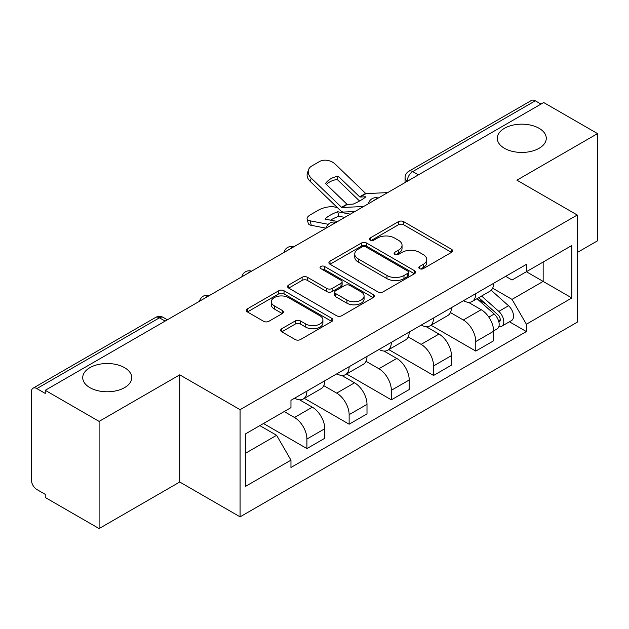 <?xml version="1.0" encoding="UTF-8"?>
<svg xmlns="http://www.w3.org/2000/svg" width="629" height="629" viewBox="0 0 629 629"><rect width="100%" height="100%" fill="white"/><g stroke="black" fill="none" stroke-linecap="round" stroke-linejoin="round"><path stroke-width="0.94" d="M419.567 268.646A2.626 1.517 0 0 0 423.286 268.646L451.512 252.355A3.758 2.17 0 0 0 452.613 250.822A3.758 2.17 0 0 0 451.512 249.288L403.7 221.683A3.758 2.17 0 0 0 398.385 221.683L370.166 237.974A2.626 1.517 0 0 0 369.396 239.051A2.626 1.517 0 0 0 370.166 240.121A2.626 1.517 0 0 0 373.885 240.121L377.534 238.014A12.022 6.943 0 0 1 394.532 238.014L398.519 240.317A12.022 6.943 0 0 1 402.041 245.224A12.022 6.943 0 0 1 398.519 250.13L394.87 252.237A2.626 1.517 0 0 0 394.1 253.314A2.626 1.517 0 0 0 394.87 254.383A2.626 1.517 0 0 0 398.589 254.383L402.238 252.276A12.022 6.943 0 0 1 419.236 252.276L423.223 254.58A12.022 6.943 0 0 1 426.745 259.486A12.022 6.943 0 0 1 423.223 264.392L419.567 266.499A2.626 1.517 0 0 0 418.796 267.569A2.626 1.517 0 0 0 419.567 268.646L419.567 266.499M124.534 367.651A24.492 14.137 0 0 0 97.849 364.584A24.492 14.137 0 0 0 82.729 377.652A24.492 14.137 0 0 0 89.9 387.645A24.492 14.137 0 0 0 116.593 390.711A24.492 14.137 0 0 0 131.713 377.652A24.492 14.137 0 0 0 124.534 367.651M539.1 128.308A24.492 14.137 0 0 0 512.407 125.242A24.492 14.137 0 0 0 497.287 138.301A24.492 14.137 0 0 0 504.466 148.302A24.492 14.137 0 0 0 531.151 151.369A24.492 14.137 0 0 0 546.271 138.301A24.492 14.137 0 0 0 539.1 128.308M281.784 328.723A3.758 2.17 0 0 0 280.683 330.256A3.758 2.17 0 0 0 281.784 331.79L295.198 339.534A3.758 2.17 0 0 0 300.505 339.534L331.853 321.435A3.758 2.17 0 0 0 332.953 319.902A3.758 2.17 0 0 0 331.853 318.368L284.041 290.763A3.758 2.17 0 0 0 278.726 290.763L247.386 308.863A3.758 2.17 0 0 0 246.285 310.396A3.758 2.17 0 0 0 247.386 311.929L263.59 321.285A3.758 2.17 0 0 0 268.897 321.285L282.311 313.541A3.758 2.17 0 0 0 283.412 312.008A3.758 2.17 0 0 0 282.311 310.474L274.275 305.836A10.048 5.803 0 0 1 271.335 301.731A10.048 5.803 0 0 1 277.538 296.369A10.048 5.803 0 0 1 288.491 297.627L319.964 315.805A10.048 5.803 0 0 1 322.905 319.902A10.048 5.803 0 0 1 316.702 325.264A10.048 5.803 0 0 1 305.757 324.006L300.505 320.979A3.758 2.17 0 0 0 295.198 320.979L281.784 328.723L281.784 331.79M240.081 409.676L179.737 374.837L99.099 421.391L45.249 390.302L543.7 102.527L597.55 133.615L516.912 180.177L577.257 215.016L240.081 409.676L240.081 516.849L577.257 322.19L577.257 215.016M377.801 291.84A3.758 2.17 0 0 0 383.116 291.84L414.456 273.749A3.758 2.17 0 0 0 415.557 272.208A3.758 2.17 0 0 0 414.456 270.674L366.644 243.077A3.758 2.17 0 0 0 361.337 243.077L329.989 261.169A3.758 2.17 0 0 0 328.888 262.702A3.758 2.17 0 0 0 329.989 264.235L377.801 291.84M321.875 269.212A2.626 1.517 0 0 1 324.548 269.582L324.548 266.46L373.154 294.521A3.758 2.17 0 0 1 374.255 296.055A3.758 2.17 0 0 1 373.154 297.588L341.814 315.687A3.758 2.17 0 0 1 336.499 315.687L288.687 288.082L288.687 285.016A3.758 2.17 0 0 0 287.587 286.549A3.758 2.17 0 0 0 288.687 288.082M288.687 285.016L302.101 277.271A3.758 2.17 0 0 1 307.416 277.271L326.805 288.467A3.758 2.17 0 0 0 332.12 288.467L341.012 283.333A3.758 2.17 0 0 0 342.113 281.792A3.758 2.17 0 0 0 341.012 280.259L320.829 268.607A2.626 1.517 0 0 1 320.059 267.537A2.626 1.517 0 0 1 321.678 266.13A2.626 1.517 0 0 1 324.548 266.46M99.099 421.391L99.099 528.572L45.249 497.484L45.249 494.355L36.859 489.511A7.65 4.419 -120 0 1 31.45 480.139L31.45 391.71A7.65 4.419 -120 0 1 33.038 388.203L155.615 317.433A7.65 4.419 60 0 1 159.444 317.81L36.859 388.588A7.65 4.419 -120 0 0 33.038 388.203M577.257 252.512L597.55 240.797L597.55 133.615M99.099 528.572L179.737 482.011L240.081 516.849M45.249 390.302L45.249 393.432L36.859 388.588M418.411 174.862L412.726 171.583A7.65 4.419 60 0 0 408.905 171.206L531.481 100.428A7.65 4.419 60 0 1 535.31 100.805L412.726 171.583A7.65 4.419 120 0 0 407.317 180.955L407.317 181.27M540.995 104.092L535.31 100.805M475.776 293.601A17.604 10.166 60 0 1 472.135 301.503L489.991 291.188A17.604 10.166 -120 0 0 493.639 283.286M450.435 312.558L463.329 320.004A17.604 10.166 60 0 1 475.776 341.563L493.639 331.247A17.604 10.166 -120 0 0 481.193 309.688L468.408 302.313M493.639 331.247L493.639 340.784L475.776 351.092L431.007 325.24M472.135 301.503A17.604 10.166 60 0 1 463.471 300.709M475.776 341.563L475.776 351.092M433.562 317.967A17.604 10.166 60 0 1 429.921 325.869L447.777 315.561A17.604 10.166 -120 0 0 451.425 307.66M388.793 349.614L433.562 375.466L451.425 365.15L451.425 355.621A17.604 10.166 -120 0 0 438.979 334.062L426.195 326.679M429.921 325.869A17.604 10.166 60 0 1 421.249 325.075M408.221 336.924L421.115 344.37A17.604 10.166 60 0 1 433.562 365.936L433.562 375.466M391.348 342.341A17.604 10.166 60 0 1 387.708 350.243L405.563 339.935A17.604 10.166 -120 0 0 409.212 332.033M346.579 373.988L391.348 399.84L409.212 389.524L409.212 379.995A17.604 10.166 -120 0 0 396.765 358.436L383.981 351.053M387.708 350.243A17.604 10.166 60 0 1 379.035 349.449M366.007 361.298L378.902 368.743A17.604 10.166 60 0 1 391.348 390.302L391.348 399.84M349.134 366.715A17.604 10.166 60 0 1 345.494 374.617L363.35 364.309A17.604 10.166 -120 0 0 366.998 356.399M304.365 398.361L349.134 424.205L366.998 413.898L366.998 404.368A17.604 10.166 -120 0 0 354.552 382.809L341.767 375.427M345.494 374.617A17.604 10.166 60 0 1 336.822 373.823M323.793 385.671L336.688 393.117A17.604 10.166 60 0 1 349.134 414.676L349.134 424.205M306.921 391.089A17.604 10.166 60 0 1 303.28 398.99L321.136 388.675A17.604 10.166 -120 0 0 324.784 380.773M263.488 423.506L306.921 448.579L324.784 438.271L324.784 428.742A17.604 10.166 -120 0 0 312.338 407.175L299.553 399.8M303.28 398.99A17.604 10.166 60 0 1 294.608 398.196M284.19 411.555L294.474 417.491A17.604 10.166 60 0 1 306.921 439.05L306.921 448.579M505.677 276.335L512.037 280.007L571.84 245.475L543.157 262.041L543.157 281.415L512.037 299.38L492.649 288.184M245.499 453.265L276.618 435.299L290.96 460.137L245.499 486.39L245.499 433.892L290.96 407.647L290.96 400.303L526.379 264.384L526.379 271.728L571.84 297.973L526.379 324.218L512.037 299.38M571.84 245.475L571.84 297.973M290.96 460.137L290.96 467.481L526.379 331.562L526.379 324.218M179.737 374.837L179.737 482.011M276.618 435.299L259.84 425.613M509.427 321.773L526.379 331.562M420.62 269.015L423.223 267.514A12.022 6.943 0 0 0 426.745 262.608L426.745 259.486M402.041 245.224L402.041 248.345A12.022 6.943 0 0 1 398.519 253.251L395.916 254.753M451.457 252.378L403.7 224.805A3.758 2.17 0 0 0 398.385 224.805L371.22 240.49M414.409 273.772L366.644 246.198A3.758 2.17 0 0 0 361.337 246.198L330.044 264.266M407.82 273.285A2.626 1.517 0 0 0 408.583 272.208A2.626 1.517 0 0 0 407.82 271.138L365.85 246.906A2.626 1.517 0 0 0 362.131 246.906L358.278 249.131A12.022 6.943 0 0 0 354.756 254.037A12.022 6.943 0 0 0 358.278 258.944L386.969 275.51A12.022 6.943 0 0 0 403.967 275.51L407.82 273.285L407.82 276.406A2.626 1.517 0 0 0 408.583 275.337L408.583 272.208M354.756 254.037L354.756 257.167A12.022 6.943 0 0 0 358.278 262.073L358.278 258.944M407.82 276.406L403.967 278.631A12.022 6.943 0 0 1 386.969 278.631L358.278 262.073M288.735 288.113L302.101 280.4L302.101 277.271M342.113 281.792L342.113 284.921A3.758 2.17 0 0 1 341.012 286.454L332.12 291.589A3.758 2.17 0 0 1 326.805 291.589L307.416 280.4A3.758 2.17 0 0 0 302.101 280.4M324.548 269.582L373.107 297.619M346.925 300.08A10.048 5.803 0 0 0 357.877 301.338A10.048 5.803 0 0 0 364.081 295.984A10.048 5.803 0 0 0 361.132 291.88L350.046 285.48A3.758 2.17 0 0 0 344.731 285.48L335.831 290.614A3.758 2.17 0 0 0 334.738 292.147A3.758 2.17 0 0 0 335.831 293.68L346.925 300.08L346.925 303.209A10.048 5.803 0 0 0 357.877 304.467A10.048 5.803 0 0 0 364.081 299.105L364.081 295.984M334.738 292.147L334.738 295.268A3.758 2.17 0 0 0 335.831 296.802L335.831 293.68M346.925 303.209L335.831 296.802M322.905 319.902L322.905 323.031A10.048 5.803 0 0 1 316.702 328.385A10.048 5.803 0 0 1 305.757 327.127L300.505 324.1A3.758 2.17 0 0 0 295.198 324.1L281.831 331.813M271.335 301.731L271.335 304.853A10.048 5.803 0 0 0 274.275 308.957L274.275 305.836M282.264 313.572L274.275 308.957M331.798 321.466L284.041 293.892A3.758 2.17 0 0 0 278.726 293.892L247.433 311.96M344.755 217.382L338.834 216.25L337.718 211.753L350.329 214.167M337.718 211.753A23.729 8.649 -13.9 0 0 324.996 219.096L337.616 221.51M326.089 228.162L311.276 225.331A11.479 4.183 166.1 0 1 308.249 223.413L307.133 218.916A11.479 4.183 -13.9 0 1 310.577 214.678L318.423 210.149A11.479 4.183 -13.9 0 1 334.243 206.933L337.293 207.515M307.133 218.916A11.479 4.183 -13.9 0 0 310.16 220.834L311.276 225.331M328.283 224.301L310.16 220.834M338.834 216.25A23.729 8.649 -13.9 0 0 330.516 220.158M477.002 298.689L494.197 314.044A9.569 5.527 60 0 1 497.201 328.833L493.631 330.893M477.458 299.097L485.549 303.776M478.732 297.69L497.877 314.767A4.592 2.65 60 0 1 499.316 321.867A4.592 2.65 60 0 1 498.899 322.032M481.602 296.031L498.805 311.386A9.569 5.527 60 0 1 501.808 326.176A9.569 5.527 60 0 1 498.915 326.482M491.194 290.276L508.546 305.757A9.569 5.527 60 0 1 511.55 320.554L501.808 326.176M338.292 176.254A23.729 17.337 -160.8 0 0 325.57 183.597L346.933 204.181A0.763 0.44 60 0 0 347.365 204.386L353.168 204.118A23.729 5.543 -20.2 0 0 360.629 200.392A23.729 5.543 -20.2 0 0 365.889 196.775L360.087 197.042A0.763 0.44 60 0 1 359.654 196.838L338.292 176.254L337.175 179.462L358.538 200.046A5.74 3.318 -120 0 0 359.67 200.934M363.593 206.509L341.956 207.507A0.763 0.44 60 0 1 341.523 207.303L311.276 178.156L310.16 181.364A11.479 8.389 -160.8 0 1 307.432 172.912L308.548 169.704A11.479 8.389 19.2 0 0 311.276 178.156M354.905 211.533L343.623 212.052A5.74 3.318 60 0 1 341.696 211.501A5.74 3.318 60 0 1 340.407 210.511L310.16 181.364M387.676 192.608L366.039 193.606A0.763 0.44 60 0 1 365.606 193.402L335.359 164.255A11.479 8.389 19.2 0 0 319.54 161.527L311.693 166.056A11.479 8.389 19.2 0 0 308.548 169.704M326.412 184.407A23.729 17.337 -160.8 0 1 337.175 179.462M407.584 181.113L407.317 180.955A7.65 4.419 0 0 1 405.076 177.834L405.076 182.559M349.134 414.676L366.998 404.368M391.348 390.302L409.212 379.995M433.562 365.936L451.425 355.621M306.921 439.05L324.784 428.742M294.474 417.491L312.338 407.175M336.688 393.117L354.552 382.809M378.902 368.743L396.765 358.436M421.115 344.37L438.979 334.062M463.329 320.004L481.193 309.688M377.62 198.418A7.65 4.419 120 0 0 374.239 200.368M335.406 222.784A7.65 4.419 120 0 0 332.026 224.742M293.185 247.158A7.65 4.419 120 0 0 289.812 249.108M250.971 271.531A7.65 4.419 120 0 0 247.598 273.481M208.757 295.905A7.65 4.419 120 0 0 205.384 297.855M165.128 321.097L159.444 317.81A7.65 4.419 120 0 1 163.273 317.433A7.65 7.65 0 0 0 155.615 317.433M423.223 267.514L423.223 264.392M394.87 254.383L394.87 252.237M398.519 253.251L398.519 250.13M370.166 240.121L370.166 237.974M398.385 224.805L398.385 221.683M403.7 224.805L403.7 221.683M451.512 252.355L451.512 249.288M329.989 264.235L329.989 261.169M361.337 246.198L361.337 243.077M366.644 246.198L366.644 243.077M414.456 273.749L414.456 270.674M386.969 278.631L386.969 275.51M403.967 278.631L403.967 275.51M307.416 280.4L307.416 277.271M326.805 291.589L326.805 288.467M332.12 291.589L332.12 288.467M341.012 286.454L341.012 283.333M373.154 297.588L373.154 294.521M295.198 324.1L295.198 320.979M300.505 324.1L300.505 320.979M305.757 327.127L305.757 324.006M282.311 313.541L282.311 310.474M247.386 311.929L247.386 308.863M278.726 293.892L278.726 290.763M284.041 293.892L284.041 290.763M331.853 321.435L331.853 318.368M494.197 314.044L488.835 317.134M500.267 319.768L498.545 320.766M508.546 305.757L498.805 311.386M347.365 204.386L341.956 207.507M366.039 193.606L360.087 197.042M346.933 204.181L341.523 207.303M365.606 193.402L359.654 196.838M378.265 198.041A7.65 7.65 0 0 0 368.445 203.71M336.051 222.414A7.65 7.65 0 0 0 326.231 228.083M293.837 246.78A7.65 7.65 0 0 0 284.017 252.457M251.624 271.154A7.65 7.65 0 0 0 241.803 276.823M209.41 295.528A7.65 7.65 0 0 0 199.59 301.197M167.369 319.799L163.273 317.433M408.905 171.206A7.65 7.65 0 0 0 405.076 177.834"/></g></svg>
